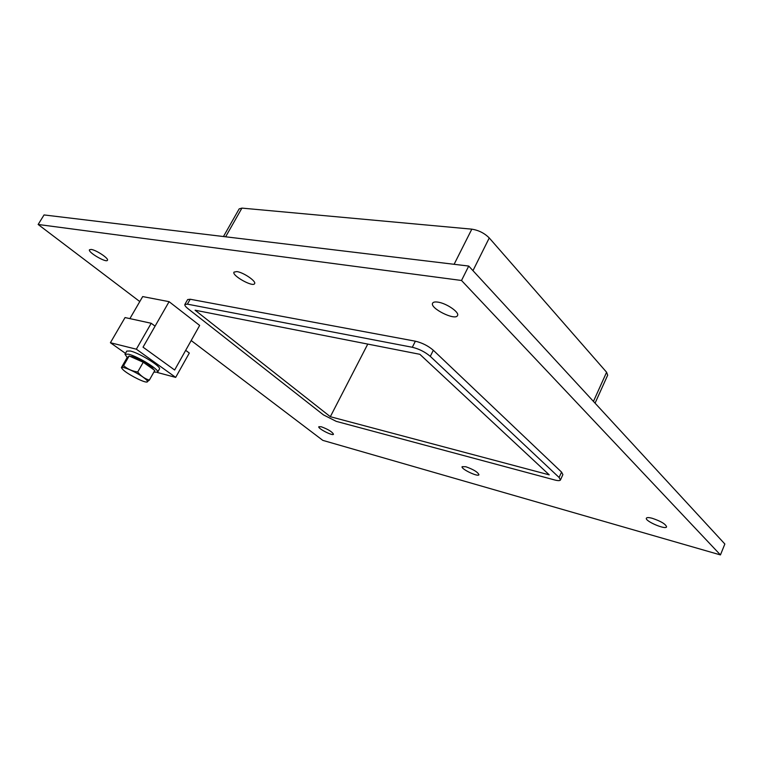 <?xml version="1.0" encoding="UTF-8"?>
<svg xmlns="http://www.w3.org/2000/svg" width="763" height="763" viewBox="0 0 763 763"><rect width="100%" height="100%" fill="white"/><g stroke="black" fill="none" stroke-linecap="round" stroke-linejoin="round"><path stroke-width="1.14" d="M652.231 518.287C660.901 521.215 665.679 524.076 666.585 526.861C665.717 530.104 644.621 521.005 646.385 518.182C646.881 517.352 648.836 517.381 652.231 518.287M236.854 271.58C243.34 272.324 256.53 281.337 254.594 283.645C253.078 287.498 231.542 275.472 233.993 272.114L236.854 271.58M465.84 466.737C473.489 469.464 477.867 472.135 478.945 474.748C478.21 477.285 460.614 468.844 462.12 466.679L465.84 466.737M437.809 302.11C446.317 303.169 459.755 312.363 457.514 315.548C455.435 321.07 429.445 308.128 432.631 303.159C433.25 302.062 434.977 301.719 437.809 302.11M321.299 426.765C328.157 429.321 332.22 431.81 333.479 434.252C332.878 436.264 317.542 428.386 318.82 426.727L321.299 426.765M91.207 249.444C96.252 249.997 109.099 258.59 107.449 260.288C106.343 263.101 87.554 252.105 89.481 249.749L91.207 249.444M139.791 301.566L38.15 224.475L44.044 214.937L468.73 266.058L724.85 544.009L720.444 554.92L322.816 440.375L191.189 340.536M38.15 224.475L461.52 280.479L720.444 554.92M190.187 299.239L187.641 299.573L184.856 304.466L187.402 304.151L190.187 299.239L415.377 341.195L412.316 347.27C419.087 348.92 425.077 351.943 430.284 356.359L433.317 350.255C428.138 345.83 422.158 342.806 415.377 341.195M561.549 472.087L559.107 477.485L560.462 479.965L562.884 474.596L561.549 472.087L433.317 350.255M461.52 280.479L468.73 266.058M330.331 416.712L195.09 310.207L419.869 354.309L549.246 474.863L330.331 416.712L367.766 344.084M472.965 270.655L489.255 237.951C484.467 233.163 478.649 230.235 471.82 229.158L454.109 264.303M559.107 477.485L430.284 356.359M489.255 237.951L606.595 372.239L593.442 401.405M412.316 347.27L187.402 304.151M560.462 479.965C559.937 480.833 558.03 480.833 554.739 479.984L336.235 421.357L323.445 414.881L188.213 308.853C185.628 306.793 184.512 305.334 184.856 304.466M595.064 403.169L607.672 375.196L606.595 372.239M225.629 236.797L241.919 208.108L239.172 208.881L223.454 236.54M241.919 208.108L471.82 229.158M175.681 377.389L189.31 353.05L185.686 350.341L174.641 370.007L143.034 347.165L155.07 326.154L151.217 323.274L125.046 317.561L110.406 342.73L136.339 349.187L175.681 377.389L157.273 372.468M151.217 323.274L136.339 349.187M125.466 353.374L110.406 342.73M153.859 372.134L157.655 372.172C159.992 370.055 137.788 356.292 128.518 354.185L124.979 354.213L127.287 357.637M124.979 354.213L126.801 351.066L130.349 351.009C139.629 353.078 161.794 366.86 159.429 369.015L157.655 372.172M123.577 365.658L129.147 355.968L126.896 357.99L121.393 367.556L123.577 365.658C127.516 369.063 132.228 371.18 137.702 371.991C140.869 376.035 144.751 378.744 149.338 380.127L146.658 382.082M149.338 380.127L154.803 370.465L143.253 362.253L129.147 355.968M137.702 371.991L143.253 362.253M142.939 377.065C147.621 380.451 148.766 382.11 146.391 382.063C142.156 381.862 126.324 373.393 122.738 369.397L122.28 368.882C118.494 364.542 133.926 370.627 142.939 377.065M129.91 356.311L131.913 356.588C138.237 358.038 153.392 367.146 153.411 369.473M199.658 325.439L174.641 370.007L143.034 347.165L169.09 301.671L199.658 325.439M169.09 301.671L142.681 296.578L129.891 318.619M122.118 368.663L121.46 367.766"/></g></svg>
